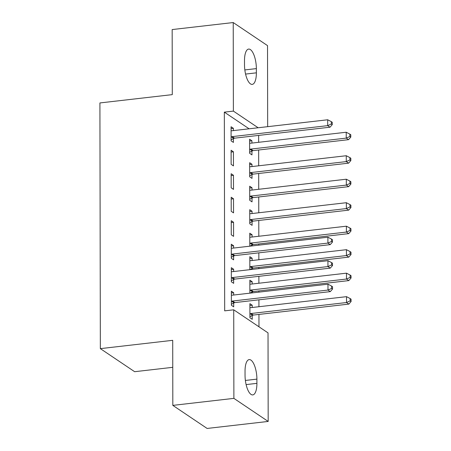 <?xml version="1.0" encoding="UTF-8"?>
<svg xmlns="http://www.w3.org/2000/svg" width="451" height="451" viewBox="0 0 451 451"><rect width="100%" height="100%" fill="white"/><g stroke="black" fill="none" stroke-linecap="round" stroke-linejoin="round"><path stroke-width="0.68" d="M258.97 326.789L258.947 314.42M258.93 306.725L258.919 299.825M258.908 292.13L258.908 290.934M258.891 283.234L258.88 276.333M258.868 268.638L258.863 267.443M258.851 259.748L258.84 252.848M258.823 245.152L258.823 243.957M258.812 236.256L258.784 220.466M258.767 212.771L258.744 196.98M258.727 189.279L258.699 173.488M258.688 165.793L258.66 150.003M258.649 142.302L258.632 135.401M268.024 332.883L268.182 421.437L233.883 398.368L233.725 309.814L268.024 332.883M233.883 398.368L172.823 405.381L207.122 428.45L268.182 421.437M172.756 367.323L134.646 371.703L100.347 348.634L99.913 102.941L172.282 94.631L172.169 29.563L233.223 22.55L267.528 45.619L267.668 126.669M249.86 281.988L252.177 281.723L249.86 280.161L249.882 293.161M252.177 281.723L252.182 284.006M252.194 292.011L252.194 292.896M231.324 269.518L233.635 269.253L231.318 267.691L231.346 281.785L233.663 283.346L233.652 279.541M233.635 269.253L233.641 271.536M249.781 235.01L252.092 234.745L249.775 233.184L249.798 246.19M252.092 234.745L252.098 237.029M252.115 245.034L252.115 245.919M231.239 220.714L231.262 234.808L233.579 236.369L233.556 222.275L231.239 220.714M249.696 188.033L252.013 187.768L249.696 186.207L249.719 200.3L252.036 201.862L252.03 198.057M252.013 187.768L252.019 190.051M231.154 173.736L231.177 187.83L233.5 189.392L233.471 175.298L231.154 173.736M249.617 141.056L251.929 140.791L249.612 139.229L249.64 153.323L251.957 154.885L251.951 151.079M251.929 140.791L251.934 143.074M231.075 128.586L233.392 128.321L231.075 126.759L231.098 140.853L233.415 142.415L233.409 138.609M233.392 128.321L233.392 130.604M249.104 128.8L224.333 112.141L224.683 310.852L233.725 309.814M231.115 150.251L231.137 164.344L233.455 165.9L233.432 151.807L231.115 150.251M249.657 164.542L251.974 164.277L249.657 162.721L249.679 176.815L251.996 178.37L251.991 174.571M251.974 164.277L251.974 166.566M231.194 197.228L231.222 211.322L233.539 212.878L233.511 198.784L231.194 197.228M249.741 211.519L252.053 211.254L249.736 209.698L249.758 223.792L252.081 225.348L252.07 221.548M252.053 211.254L252.058 213.543M231.278 246.026L233.595 245.761L231.278 244.205L231.301 258.299L233.618 259.855L233.612 256.055M233.595 245.761L233.601 248.05M249.82 258.496L252.137 258.231L249.82 256.675L249.843 269.675M252.137 258.231L252.137 260.52M252.154 268.525L252.154 269.41M231.363 293.003L233.68 292.738L231.357 291.183L231.386 305.276L233.703 306.832L233.697 303.033M233.68 292.738L233.68 295.027M249.905 305.474L252.216 305.209L249.899 303.653L249.927 317.741L252.244 319.302L252.233 315.503M252.216 305.209L252.222 307.497M256.912 383.356A15.644 5.694 -96.6 0 1 252.763 394.907A15.644 5.694 -96.6 0 1 245.045 375.373L245.04 371.145A15.644 5.694 -96.6 0 1 249.183 359.599A15.644 5.694 -96.6 0 1 256.901 379.128L256.912 383.356L246.105 384.596M224.333 112.141L233.381 111.104L233.223 22.55M172.823 405.381L172.71 340.319L100.347 348.634M244.498 60.631A15.644 5.694 -96.6 0 1 248.642 49.08A15.644 5.694 -96.6 0 1 256.36 68.608L256.371 72.836A15.644 5.694 -96.6 0 1 252.222 84.388A15.644 5.694 -96.6 0 1 244.504 64.859L244.498 60.631M258.152 127.763L233.381 111.104M231.115 152.072L233.432 151.807M231.16 175.563L233.471 175.298M231.2 199.049L233.511 198.784M231.239 222.54L233.556 222.275M232.265 136.608L234.582 138.169L330.014 127.205L327.697 125.643L232.265 136.608A2.447 2.176 -56.1 0 0 231.425 136.873L231.092 137.053M331.327 124.014L332.257 124.634L332.252 122.289L331.327 121.663L331.327 124.014L327.697 125.643L327.685 119.774L232.254 130.739A2.447 2.176 -56.1 0 1 231.414 130.666L231.081 130.564M234.582 138.169A2.447 2.176 -56.1 0 0 233.742 138.434L231.098 139.844M330.014 127.205L332.257 124.634M331.327 121.663L327.685 119.774M249.634 152.314L252.278 150.905A2.447 2.176 123.9 0 1 253.124 150.64L348.555 139.669L346.238 138.113L346.227 132.239L250.795 143.204A2.447 2.176 123.9 0 1 249.95 143.13L249.617 143.035M249.629 149.523L249.961 149.343A2.447 2.176 123.9 0 1 250.807 149.078L346.238 138.113L349.869 136.484L350.799 137.104L350.793 134.753L349.863 134.133L349.869 136.484M346.227 132.239L349.863 134.133M350.799 137.104L348.555 139.669M249.679 175.8L252.323 174.39A2.447 2.176 123.9 0 1 253.163 174.125L348.595 163.161L346.278 161.599L346.267 155.73L250.835 166.695A2.447 2.176 123.9 0 1 249.995 166.622L249.662 166.52M249.674 173.009L250.006 172.834A2.447 2.176 123.9 0 1 250.846 172.564L346.278 161.599L349.908 159.97L350.839 160.595L350.833 158.245L349.908 157.619L349.908 159.97M346.267 155.73L349.908 157.619M350.839 160.595L348.595 163.161M249.719 199.291L252.363 197.882A2.447 2.176 123.9 0 1 253.208 197.611L348.64 186.646L346.317 185.09L346.312 179.216L250.88 190.181A2.447 2.176 123.9 0 1 250.034 190.108L249.702 190.012M249.713 196.501L250.046 196.32A2.447 2.176 123.9 0 1 250.886 196.055L346.317 185.09L349.953 183.456L350.878 184.081L350.872 181.73L349.948 181.11L349.953 183.456M346.312 179.216L349.948 181.11M350.878 184.081L348.64 186.646M249.758 222.777L252.402 221.368A2.447 2.176 123.9 0 1 253.248 221.103L348.679 210.138L346.362 208.576L346.351 202.708L250.919 213.673A2.447 2.176 123.9 0 1 250.074 213.599L249.741 213.498M249.753 219.987L250.085 219.812A2.447 2.176 123.9 0 1 250.931 219.541L346.362 208.576L349.993 206.947L350.917 207.573L350.917 205.222L349.987 204.596L349.993 206.947M346.351 202.708L349.987 204.596M350.917 207.573L348.679 210.138M249.995 246.167L252.442 244.859A2.447 2.176 123.9 0 1 253.287 244.589L348.719 233.624L346.402 232.068L346.391 226.193L250.959 237.158A2.447 2.176 123.9 0 1 250.113 237.085L249.786 236.989M249.798 243.478L250.125 243.298A2.447 2.176 123.9 0 1 250.97 243.033L346.402 232.068L350.032 230.433L350.963 231.059L350.957 228.708L350.032 228.088L350.032 230.433M346.391 226.193L350.032 228.088M350.963 231.059L348.719 233.624M232.474 254.054L234.791 255.61L330.222 244.645L327.905 243.089L232.474 254.054A2.447 2.176 -56.1 0 0 231.628 254.319L231.295 254.494M331.536 241.454L332.46 242.08L332.46 239.729L331.53 239.103L331.536 241.454L327.905 243.089L327.894 237.215L232.462 248.18A2.447 2.176 -56.1 0 1 231.617 248.106L231.284 248.005M234.791 255.61A2.447 2.176 -56.1 0 0 233.945 255.875L231.301 257.284M330.222 244.645L332.46 242.08M331.53 239.103L327.894 237.215M250.034 269.653L252.487 268.345A2.447 2.176 123.9 0 1 253.327 268.08L348.758 257.115L346.441 255.554L346.43 249.685L250.998 260.65A2.447 2.176 123.9 0 1 250.158 260.577L249.826 260.475M249.837 266.964L250.17 266.789A2.447 2.176 123.9 0 1 251.01 266.518L346.441 255.554L350.077 253.924L351.002 254.55L350.996 252.199L350.072 251.573L350.077 253.924M346.43 249.685L350.072 251.573M351.002 254.55L348.758 257.115M232.513 277.54L234.83 279.096L330.262 268.131L327.945 266.575L232.513 277.54A2.447 2.176 -56.1 0 0 231.667 277.805L231.335 277.985M331.575 264.946L332.505 265.566L332.5 263.215L331.57 262.595L331.575 264.946L327.945 266.575L327.933 260.701L232.502 271.665A2.447 2.176 -56.1 0 1 231.656 271.592L231.324 271.496M234.83 279.096A2.447 2.176 -56.1 0 0 233.984 279.366L231.34 280.776M330.262 268.131L332.505 265.566M331.57 262.595L327.933 260.701M250.074 293.144L252.526 291.836A2.447 2.176 123.9 0 1 253.372 291.566L348.803 280.601L346.486 279.045L346.475 273.171L251.044 284.136A2.447 2.176 123.9 0 1 250.198 284.062L249.865 283.961M249.877 290.455L250.209 290.275A2.447 2.176 123.9 0 1 251.055 290.01L346.486 279.045L350.117 277.41L351.041 278.036L351.041 275.685L350.111 275.065L350.117 277.41M346.475 273.171L350.111 275.065M351.041 278.036L348.803 280.601M232.553 301.026L234.87 302.587L330.301 291.622L327.984 290.061L232.553 301.026A2.447 2.176 -56.1 0 0 231.707 301.296L231.38 301.471M331.615 288.431L332.545 289.057L332.539 286.706L331.615 286.081L331.615 288.431L327.984 290.061L327.973 284.192L232.541 295.157A2.447 2.176 -56.1 0 1 231.701 295.084L231.369 294.982M234.87 302.587A2.447 2.176 -56.1 0 0 234.03 302.852L231.386 304.262M330.301 291.622L332.545 289.057M331.615 286.081L327.973 284.192M249.922 316.732L252.566 315.322A2.447 2.176 123.9 0 1 253.411 315.057L348.843 304.092L346.526 302.531L346.515 296.662L251.083 307.627A2.447 2.176 123.9 0 1 250.237 307.554L249.905 307.452M249.916 313.941L250.249 313.766A2.447 2.176 123.9 0 1 251.094 313.496L346.526 302.531L350.156 300.902L351.087 301.522L351.081 299.176L350.151 298.551L350.156 300.902M346.515 296.662L350.151 298.551M351.087 301.522L348.843 304.092M256.36 68.608L244.831 69.933M256.371 72.836L245.564 74.077M256.901 379.128L245.372 380.452M231.425 136.873L233.742 138.434M252.278 150.905L249.961 149.343M253.124 150.64L250.807 149.078M252.323 174.39L250.006 172.834M253.163 174.125L250.846 172.564M252.363 197.882L250.046 196.32M253.208 197.611L250.886 196.055M252.402 221.368L250.085 219.812M253.248 221.103L250.931 219.541M252.442 244.859L250.125 243.298M253.287 244.589L250.97 243.033M231.628 254.319L233.945 255.875M252.487 268.345L250.17 266.789M253.327 268.08L251.01 266.518M231.667 277.805L233.984 279.366M252.526 291.836L250.209 290.275M253.372 291.566L251.055 290.01M231.707 301.296L234.03 302.852M252.566 315.322L250.249 313.766M253.411 315.057L251.094 313.496"/></g></svg>
